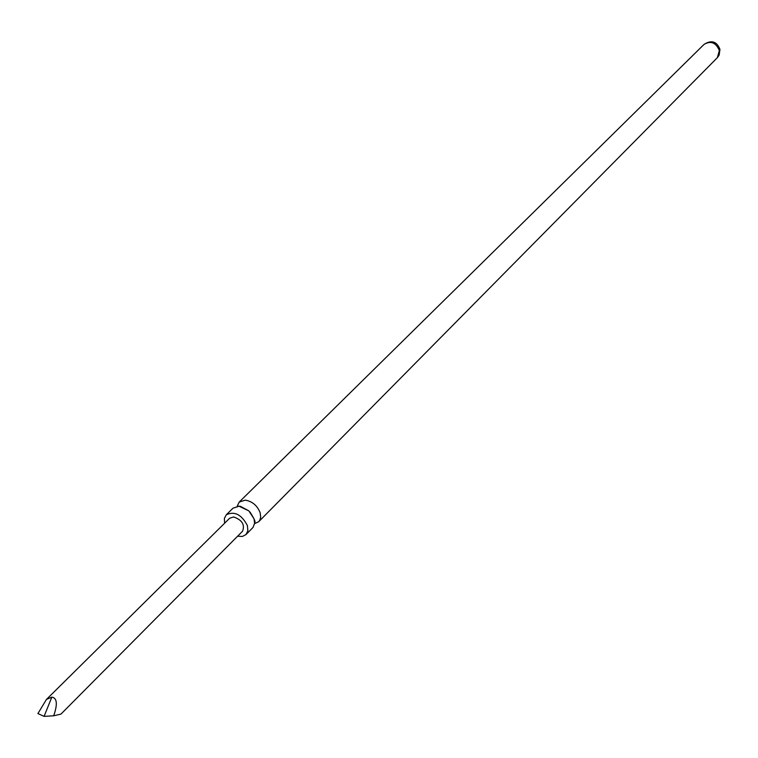 <?xml version="1.0" encoding="UTF-8"?>
<svg xmlns="http://www.w3.org/2000/svg" width="758" height="758" viewBox="0 0 758 758"><rect width="100%" height="100%" fill="white"/><g stroke="black" fill="none" stroke-linecap="round" stroke-linejoin="round"><path stroke-width="1.14" d="M226.272 514.805L233.009 508.173L239.083 506.221L248.851 510.883L254.063 518.908L254.603 523.304L253.049 527.407L245.999 534.57L247.875 530.695L247.402 525.607C241.565 514.492 234.516 510.892 226.272 514.805L224.387 518.434L224.624 523.2M237.605 536.209L242.361 536.456L245.999 534.57M254.565 523.664L258.724 521.693L259.805 520.234L260.695 517.155L260.165 512.768C257.265 505.539 252.291 501.322 245.241 500.138L239.177 502.099L237.197 506.259M53.695 715.798L44.087 716.367L37.9 713.572L46.456 699.435L51.838 697.123C57.106 697.995 57.722 704.21 53.695 715.798L60.962 714.093L158.81 615.543M153.002 621.408L153.495 620.944M159.028 615.335L242.569 531.206C245.042 524.688 242.058 519.941 233.635 516.956L229.636 518.245L46.456 699.435M44.087 716.367L51.838 697.123M704.087 44.371C711.525 39.71 716.822 41.396 719.967 49.412L719.105 55.211L717.352 57.665L719.351 50.568C715.978 42.562 710.89 40.496 704.087 44.371L239.177 502.099M248.851 510.883L240.277 506.259L238.581 506.192M249.96 512.001C254.252 518.728 255.806 522.158 254.631 522.281M717.352 57.665L258.724 521.693"/></g></svg>
